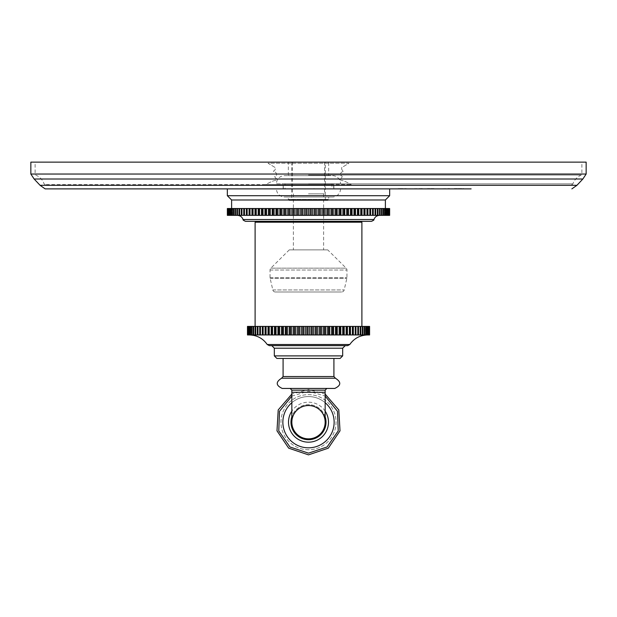 <?xml version="1.0" encoding="UTF-8"?>
<svg xmlns="http://www.w3.org/2000/svg" width="617" height="617" viewBox="0 0 617 617"><rect width="100%" height="100%" fill="white"/><g stroke="black" fill="none" stroke-linecap="round" stroke-linejoin="round"><path stroke-width="0.46" stroke-dasharray="3.08 2.31" d="M247.687 334.962L249.183 334.962L248.227 334.962L249.183 334.962L249.183 326.416L247.687 326.416L248.759 326.416L247.687 326.416L247.687 334.962L248.759 334.962L247.44 334.962L248.612 334.962L247.44 334.962L247.44 326.416L248.612 326.416L247.44 326.416L247.479 334.962M249.06 334.962L250.88 334.962L250.17 334.962L250.88 334.962L250.88 326.416L249.06 326.416L249.06 334.962L249.893 334.962L248.227 334.962L249.183 334.962L249.183 326.416L248.227 326.416L248.227 334.962M251.559 334.962L253.68 334.962L253.225 334.962L253.68 334.962L253.68 326.416L251.559 326.416L251.559 334.962L250.17 334.962L250.88 334.962L250.88 326.416L250.17 326.416L250.17 334.962M255.145 334.962L257.52 334.962L257.52 326.416L255.145 326.416L255.145 334.962L253.225 334.962L253.68 334.962L253.68 326.416L253.225 326.416L253.225 334.962M259.749 334.962L262.333 334.962L262.333 326.416L259.749 326.416L259.749 334.962L257.328 334.962L257.328 326.416L257.328 334.962M358.492 334.962L358.492 326.416L357.829 326.416L357.829 334.962L358.492 334.962L358.492 326.416M360.798 334.962L360.798 326.416L360.197 326.416L360.197 334.962L360.798 334.962L360.798 326.416M362.85 334.962L362.457 334.962L362.85 334.962L362.457 334.962L362.457 326.416L362.85 326.416L362.318 326.416L362.318 334.962L362.85 334.962L362.85 326.416L362.457 326.416L362.85 326.416M364.647 334.962L364.123 334.962L364.647 334.962L364.123 334.962L364.123 326.416L364.647 326.416L364.184 326.416L364.184 334.962L364.647 334.962L364.647 326.416L364.123 326.416L364.647 326.416M366.166 334.962L365.519 334.962L366.166 334.962L365.519 334.962L365.519 326.416L366.166 326.416L365.781 334.962L366.166 326.416L365.519 326.416L366.166 326.416M367.423 334.962L366.645 334.962L367.423 334.962L366.645 334.962L366.645 326.416L367.423 326.416L367.107 334.962L367.423 326.416L366.645 326.416L367.423 326.416M368.395 334.962L367.501 334.962L368.395 334.962L367.501 334.962L367.501 326.416L368.395 326.416L368.156 334.962L368.395 326.416L367.501 326.416L368.395 326.416M369.074 334.962L368.064 334.962L369.074 334.962L368.064 334.962L368.064 326.416L369.074 326.416L368.92 334.962L369.074 326.416L368.064 326.416L369.074 326.416M369.475 334.962L368.349 334.962L369.475 334.962L368.349 334.962L368.349 326.416L369.475 326.416L369.398 334.962L369.475 326.416L368.349 326.416L369.475 326.416M369.583 334.962L368.349 334.962L368.349 326.416L369.583 326.416L369.583 334.962M369.398 334.962L368.064 334.962L368.064 326.416L369.398 326.416M368.92 334.962L367.501 334.962L367.501 326.416L368.92 326.416M368.156 334.962L366.645 334.962L366.645 326.416L368.156 326.416M367.107 334.962L365.519 334.962L365.519 326.416L367.107 326.416M365.781 334.962L364.123 334.962L364.123 326.416L365.781 326.416M364.184 334.962L362.457 334.962L362.457 326.416L364.184 326.416M362.318 334.962L360.536 334.962L360.536 326.416L362.318 326.416M360.197 334.962L358.369 334.962L358.369 326.416L360.197 326.416M357.829 334.962L355.955 334.962L355.963 326.416L355.23 326.416L355.23 334.962L355.955 334.962L355.955 326.416L357.829 326.416M355.23 334.962L262.333 334.962M308.5 334.962L249.422 334.962L308.5 334.962M247.687 326.416L248.759 326.416L248.759 334.962L248.759 326.416L247.479 326.416M248.612 334.962L248.612 326.416M247.803 326.416L247.803 334.962M248.227 326.416L249.183 326.416L248.227 326.416L248.427 334.962M249.06 326.416L249.893 326.416L249.06 326.416L249.893 326.416L249.893 334.962L249.893 326.416L248.427 326.416M249.33 326.416L249.33 334.962M250.17 326.416L250.88 326.416L250.17 326.416L250.517 334.962M251.559 326.416L252.145 326.416L251.559 326.416L252.145 326.416L252.145 334.962L252.145 326.416L250.517 326.416M251.983 326.416L251.983 334.962M253.225 326.416L253.718 326.416L253.718 334.962M255.145 326.416L255.477 334.962L255.477 326.416L253.718 326.416M255.708 326.416L255.708 334.962M257.328 326.416L257.96 326.416L257.96 334.962M259.749 326.416L259.811 334.962L259.811 326.416L257.96 326.416M260.443 326.416L260.443 334.962M265.071 334.962L265.071 326.416L262.402 326.416L262.402 334.962M263.158 326.416L263.158 334.962M268.017 334.962L268.017 326.416L265.279 326.416L265.279 334.962M266.089 326.416L266.089 334.962M271.164 334.962L271.164 326.416L268.356 326.416L268.356 334.962M269.228 326.416L269.228 334.962M274.48 334.962L274.48 326.416L271.627 326.416L271.627 334.962M271.627 326.416L271.164 326.416M272.544 326.416L272.544 334.962M277.958 334.962L277.958 326.416L275.074 326.416L275.074 334.962M275.074 326.416L274.48 326.416M276.038 326.416L276.038 334.962M281.591 334.962L281.591 326.416L278.683 326.416L278.683 334.962M278.683 326.416L277.958 326.416M279.686 326.416L279.686 334.962M285.347 334.962L285.347 326.416L282.432 326.416L282.432 334.962M282.432 326.416L281.591 326.416M283.473 326.416L283.473 334.962M289.211 334.962L289.211 326.416L286.303 326.416L286.303 334.962M286.303 326.416L285.347 326.416M287.375 326.416L287.375 334.962M293.168 334.962L293.168 326.416L290.283 326.416L290.283 334.962M290.283 326.416L289.211 326.416M291.378 326.416L291.378 334.962M297.193 334.962L297.193 326.416L294.355 326.416L294.355 334.962M294.355 326.416L293.168 326.416M295.466 326.416L295.466 334.962M301.281 334.962L301.281 326.416L298.481 326.416L298.481 334.962M298.481 326.416L297.193 326.416M299.615 326.416L299.615 334.962M305.4 334.962L305.4 326.416L302.669 326.416L302.669 334.962M302.669 326.416L301.281 326.416M303.803 326.416L303.803 334.962M309.533 334.962L309.533 326.416L306.873 326.416L306.873 334.962M306.873 326.416L305.4 326.416M308.014 326.416L308.014 334.962M313.66 334.962L313.66 326.416L311.091 326.416L311.091 334.962M311.091 326.416L309.533 326.416M312.233 326.416L312.233 334.962M317.763 334.962L317.763 326.416L315.295 326.416L315.295 334.962M315.295 326.416L313.66 326.416M316.428 326.416L316.428 334.962M321.827 334.962L321.827 326.416L319.467 326.416L319.467 334.962M319.467 326.416L317.763 326.416M320.585 326.416L320.585 334.962M325.822 334.962L325.822 326.416L323.586 326.416L323.586 334.962M323.586 326.416L321.827 326.416M324.689 326.416L324.689 334.962M329.733 334.962L329.733 326.416L327.635 326.416L327.635 334.962M327.635 326.416L325.822 326.416M328.714 326.416L328.714 334.962M333.55 334.962L333.55 326.416L331.591 326.416L331.591 334.962M331.591 326.416L329.733 326.416M332.648 326.416L332.648 334.962M337.244 334.962L337.244 326.416L335.44 326.416L335.44 334.962M335.44 326.416L333.55 326.416M336.458 326.416L336.458 334.962M340.8 334.962L340.8 326.416L339.157 326.416L339.157 334.962M339.157 326.416L337.244 326.416M340.137 326.416L340.137 334.962M344.201 334.962L344.201 326.416L342.728 326.416L342.728 334.962M342.728 326.416L340.8 326.416M343.669 326.416L343.669 334.962M347.433 334.962L347.433 326.416L346.137 326.416L346.137 334.962M346.137 326.416L344.201 326.416M347.032 326.416L347.032 334.962M350.479 334.962L350.479 326.416L349.369 326.416L349.369 334.962M349.369 326.416L347.433 326.416M350.209 326.416L350.209 334.962M353.325 334.962L353.325 326.416L352.4 326.416L352.4 334.962M352.4 326.416L350.479 326.416M353.186 326.416L353.186 334.962M355.23 326.416L353.325 326.416M308.5 326.416L361.894 326.416L308.5 326.416M255.106 222.197L361.894 222.197M257.243 222.197L359.757 222.197L257.243 222.197M359.757 221.341L257.243 221.341L359.757 221.341M371.473 221.341L245.527 221.341M388.463 215.356L389.643 215.356L388.463 215.356L388.463 208.523L389.643 208.523L389.612 215.356L388.355 215.356L389.45 215.356L388.355 215.356L388.355 208.523L389.45 208.523L389.358 215.356L388.024 215.356L389.042 215.356L388.024 215.356L388.024 208.523L389.042 208.523L388.887 215.356L387.476 215.356L388.401 215.356L387.476 215.356L387.476 208.523L388.401 208.523L388.193 215.356L386.712 215.356L387.553 215.356L386.712 215.356L386.712 208.523L387.553 208.523L387.275 215.356L385.741 215.356L386.481 215.356L385.741 215.356L385.741 208.523L386.481 208.523L386.149 215.356L384.553 215.356L385.201 215.356L384.553 215.356L384.553 208.523L385.201 208.523L384.807 208.523L384.807 215.356L383.149 215.356L383.705 215.356L383.149 215.356L383.149 208.523L383.705 208.523L383.257 208.523L383.257 215.356L381.553 215.356L382 215.356L381.553 215.356L381.553 208.523L382 208.523L381.499 208.523L381.499 215.356L379.748 215.356L379.748 208.523L379.54 215.356L377.751 215.356L377.751 208.523L377.388 215.356L375.56 215.356L375.56 208.523L375.051 208.523L375.051 215.356L373.192 215.356L373.192 208.523L372.529 208.523L372.529 215.356L370.64 215.356L370.64 208.523L369.83 208.523L369.83 215.356L367.925 215.356L367.925 208.523L366.968 208.523L366.968 215.356L365.04 215.356L365.04 208.523L363.937 208.523L363.937 215.356L362.009 215.356L362.009 208.523L360.76 208.523L360.76 215.356L358.824 215.356L358.824 208.523L357.444 208.523L357.444 215.356L355.5 215.356L355.5 208.523L353.981 208.523L353.981 215.356L352.052 215.356L352.052 208.523L350.402 208.523L350.402 215.356L348.482 215.356L348.482 208.523L346.708 208.523L346.708 215.356L344.803 215.356L344.803 208.523L342.905 208.523L342.905 215.356L341.024 215.356L341.024 208.523L339.018 208.523L339.018 215.356L337.16 215.356L337.16 208.523L335.039 208.523L335.039 215.356L333.211 215.356L333.211 208.523L330.99 208.523L330.99 215.356L329.193 215.356L329.193 208.523L326.879 208.523L326.879 215.356L325.128 215.356L325.128 208.523L322.714 208.523L322.714 215.356L321.01 215.356L321.01 208.523L318.511 208.523L318.511 215.356L316.86 215.356L316.86 208.523L314.284 208.523L314.284 215.356L312.688 215.356L312.688 208.523L310.035 208.523L310.035 215.356L308.5 215.356L379.625 215.356L227.357 215.356L228.537 215.356L227.357 215.356L227.357 208.523L228.537 208.523L227.357 208.523L227.388 215.356M389.612 215.356L389.643 208.523L388.463 208.523M389.612 208.523L388.355 208.523L388.355 215.356L389.358 215.356M389.358 208.523L388.024 208.523L388.024 215.356L388.887 215.356M388.887 208.523L387.476 208.523L387.476 215.356L388.193 215.356M388.193 208.523L386.712 208.523L386.712 215.356L387.275 215.356M387.275 208.523L385.741 208.523L385.741 215.356L386.149 215.356M386.149 208.523L384.553 208.523L384.553 215.356L385.201 215.356L384.807 215.356M384.807 208.523L383.149 208.523L383.149 215.356L383.705 215.356L383.257 215.356M383.257 208.523L381.553 208.523L381.553 215.356L382 215.356L381.499 215.356M381.499 208.523L379.748 208.523L380.103 215.356L379.54 215.356M379.54 208.523L377.751 208.523L378.005 215.356L377.388 215.356M377.388 208.523L375.56 208.523L375.714 215.356L375.051 215.356M375.051 208.523L373.192 208.523L373.246 215.356L372.529 215.356M370.64 215.356L369.83 215.356M367.925 215.356L366.968 215.356M365.04 215.356L363.937 215.356M362.009 215.356L360.76 215.356M358.824 215.356L357.444 215.356M355.5 215.356L353.981 215.356M352.052 215.356L350.402 215.356M348.482 215.356L346.708 215.356M344.803 215.356L342.905 215.356M341.024 215.356L339.018 215.356M337.16 215.356L335.039 215.356M333.211 215.356L330.99 215.356M329.193 215.356L326.879 215.356M325.128 215.356L322.714 215.356M321.01 215.356L318.511 215.356M316.86 215.356L314.284 215.356M312.688 215.356L310.035 215.356M227.55 215.356L228.645 215.356L227.55 215.356L227.55 208.523L228.645 208.523L227.388 208.523M227.958 215.356L228.976 215.356L227.958 215.356L227.958 208.523L228.976 208.523L227.55 208.523M228.598 215.356L229.524 215.356L228.598 215.356L228.598 208.523L229.524 208.523L227.958 208.523M229.447 215.356L230.288 215.356L229.447 215.356L229.447 208.523L230.288 208.523L228.598 208.523M230.519 215.356L231.259 215.356L230.519 215.356L230.519 208.523L231.259 208.523L229.447 208.523M231.799 215.356L232.447 215.356L231.799 215.356L231.799 208.523L232.447 208.523L230.519 208.523M233.295 215.356L233.851 215.356L233.295 215.356L233.295 208.523L233.851 208.523L231.799 208.523M235 215.356L235.447 215.356L235 215.356L235 208.523L235.447 208.523L233.295 208.523M236.897 215.356L237.252 208.523L235 208.523M238.995 215.356L239.249 208.523L236.897 208.523M241.286 215.356L241.44 208.523L238.995 208.523M243.754 215.356L243.808 208.523L241.286 208.523M243.808 215.356L243.808 208.523L243.808 215.356M241.44 215.356L241.44 208.523L241.44 215.356M239.249 215.356L239.249 208.523L239.249 215.356M237.252 215.356L237.252 208.523L237.252 215.356M235.447 215.356L235.447 208.523L235.447 215.356M233.851 215.356L233.851 208.523L233.851 215.356M232.447 215.356L232.447 208.523L232.447 215.356M231.259 215.356L231.259 208.523L231.259 215.356M230.288 215.356L230.288 208.523L230.288 215.356M229.524 215.356L229.524 208.523L229.524 215.356M228.976 215.356L228.976 208.523L228.976 215.356M228.645 215.356L228.645 208.523L228.645 215.356M228.537 215.356L228.537 208.523M227.642 208.523L227.642 215.356M228.113 208.523L228.113 215.356M228.807 208.523L228.807 215.356M229.725 208.523L229.725 215.356M230.851 208.523L230.851 215.356M232.193 208.523L232.193 215.356M233.743 208.523L233.743 215.356M235.501 208.523L235.501 215.356M237.46 208.523L237.46 215.356M239.612 208.523L239.612 215.356M241.949 208.523L241.949 215.356M246.36 215.356L246.36 208.523L243.754 208.523M244.471 208.523L244.471 215.356M249.075 215.356L249.075 208.523L246.407 208.523L246.407 215.356M247.17 208.523L247.17 215.356M251.96 215.356L251.96 208.523L249.229 208.523L249.229 215.356M250.032 208.523L250.032 215.356M254.991 215.356L254.991 208.523L252.206 208.523L252.206 215.356M253.063 208.523L253.063 215.356M258.176 215.356L258.176 208.523L255.345 208.523L255.345 215.356M256.24 208.523L256.24 215.356M261.5 215.356L261.5 208.523L258.631 208.523L258.631 215.356M258.631 208.523L258.176 208.523M259.556 208.523L259.556 215.356M264.948 215.356L264.948 208.523L262.048 208.523L262.048 215.356M262.048 208.523L261.5 208.523M263.019 208.523L263.019 215.356M268.518 215.356L268.518 208.523L265.595 208.523L265.595 215.356M265.595 208.523L264.948 208.523M266.598 208.523L266.598 215.356M272.197 215.356L272.197 208.523L269.259 208.523L269.259 215.356M269.259 208.523L268.518 208.523M270.292 208.523L270.292 215.356M275.976 215.356L275.976 208.523L273.03 208.523L273.03 215.356M273.03 208.523L272.197 208.523M274.095 208.523L274.095 215.356M279.84 215.356L279.84 208.523L276.902 208.523L276.902 215.356M276.902 208.523L275.976 208.523M277.982 208.523L277.982 215.356M283.789 215.356L283.789 208.523L280.858 208.523L280.858 215.356M280.858 208.523L279.84 208.523M281.961 208.523L281.961 215.356M287.807 215.356L287.807 208.523L284.884 208.523L284.884 215.356M284.884 208.523L283.789 208.523M286.01 208.523L286.01 215.356M291.872 215.356L291.872 208.523L288.987 208.523L288.987 215.356M288.987 208.523L287.807 208.523M290.121 208.523L290.121 215.356M295.99 215.356L295.99 208.523L293.137 208.523L293.137 215.356M293.137 208.523L291.872 208.523M294.286 208.523L294.286 215.356M300.14 215.356L300.14 208.523L297.325 208.523L297.325 215.356M297.325 208.523L295.99 208.523M298.489 208.523L298.489 215.356M304.312 215.356L304.312 208.523L301.551 208.523L301.551 215.356M301.551 208.523L300.14 208.523M302.716 208.523L302.716 215.356M308.5 215.356L308.5 208.523L305.785 208.523L305.785 215.356M305.785 208.523L304.312 208.523M306.965 208.523L306.965 215.356M310.035 208.523L308.5 208.523M311.215 208.523L311.215 215.356M314.284 208.523L312.688 208.523M315.449 208.523L315.449 215.356M318.511 208.523L316.86 208.523M319.675 208.523L319.675 215.356M322.714 208.523L321.01 208.523M323.863 208.523L323.863 215.356M326.879 208.523L325.128 208.523M328.013 208.523L328.013 215.356M330.99 208.523L329.193 208.523M332.116 208.523L332.116 215.356M335.039 208.523L333.211 208.523M336.142 208.523L336.142 215.356M339.018 208.523L337.16 208.523M340.098 208.523L340.098 215.356M342.905 208.523L341.024 208.523M343.97 208.523L343.97 215.356M346.708 208.523L344.803 208.523M347.741 208.523L347.741 215.356M350.402 208.523L348.482 208.523M351.405 208.523L351.405 215.356M353.981 208.523L352.052 208.523M354.952 208.523L354.952 215.356M357.444 208.523L355.5 208.523M358.369 208.523L358.369 215.356M360.76 208.523L358.824 208.523M361.655 208.523L361.655 215.356M363.937 208.523L362.009 208.523M364.794 208.523L364.794 215.356M366.968 208.523L365.04 208.523M367.771 208.523L367.771 215.356M369.83 208.523L367.925 208.523M370.593 208.523L370.593 215.356M372.529 208.523L370.64 208.523M373.246 208.523L373.246 215.356M375.714 208.523L375.714 215.356M378.005 208.523L378.005 215.356M380.103 208.523L380.103 215.356M382 208.523L381.553 208.523L382 208.523L382 215.356M383.705 208.523L383.149 208.523L383.705 208.523L383.705 215.356M385.201 208.523L384.553 208.523L385.201 208.523L385.201 215.356M386.481 208.523L385.741 208.523L386.481 208.523L386.481 215.356M387.553 208.523L386.712 208.523L387.553 208.523L387.553 215.356M388.401 208.523L387.476 208.523L388.401 208.523L388.401 215.356M389.042 208.523L388.024 208.523L389.042 208.523L389.042 215.356M389.45 208.523L388.355 208.523L389.45 208.523L389.45 215.356M231.614 199.985L385.386 199.985M389.659 195.712L227.341 195.712M314.4 188.879L300.518 188.879M330.373 188.879L317.177 188.879M396.746 188.879L417.948 188.879L396.746 188.578M418.442 188.879L434.414 188.879M437.037 188.879L450.981 188.879M452.253 188.879L454.852 188.879M227.341 188.879L308.5 188.879L227.341 188.879M415.549 188.879L417.948 188.879M429.671 188.879L420.694 188.879L434.075 188.879L422.753 188.879L429.671 188.578M437.16 188.879L449.515 188.578L437.16 188.879M399.847 188.578L406.048 188.578M457.174 188.879L471.118 188.879M285.933 188.879L295.659 188.879M301.559 188.879L300.865 188.879M276.462 188.879L340.538 188.879L276.462 188.879A8.114 8.114 0 0 0 284.576 196.993L332.424 196.993L284.576 196.993M30.85 162.132L586.15 162.132M308.5 184.606L45.134 184.606L308.5 184.606M283.296 184.606L333.704 184.606L283.296 184.606L283.296 188.879L333.704 188.879L333.704 184.606M283.141 184.606L333.859 184.606L283.141 184.606L283.141 188.879L333.859 188.879L333.859 184.606M265.788 184.606L351.212 184.606L265.788 184.606C269.421 182.485 272.405 181.12 274.742 180.511C281.005 179.578 271.195 177.164 276.47 175.344C276.886 173.385 275.83 172.012 273.292 171.225C274.927 170.547 275.583 169.343 275.282 167.608L268.048 163.243L348.952 163.243L341.718 167.608C341.417 169.343 342.073 170.547 343.708 171.225C341.17 172.012 340.114 173.385 340.53 175.344C345.805 177.164 335.995 179.578 342.258 180.511C344.594 181.12 347.579 182.485 351.212 184.606C347.579 182.485 344.594 181.12 342.258 180.511C335.995 179.578 345.805 177.164 340.53 175.344C340.114 173.385 341.17 172.012 343.708 171.225C342.073 170.547 341.417 169.343 341.718 167.608L348.952 163.243L268.048 163.243L275.282 167.608C275.583 169.343 274.927 170.547 273.292 171.225C275.83 172.012 276.886 173.385 276.47 175.344C271.195 177.164 281.005 179.578 274.742 180.511C272.405 181.12 269.421 182.485 265.788 184.606M333.704 188.879L283.296 188.879M333.859 188.879L283.141 188.879M285.008 188.879L331.992 188.879L285.008 188.879L285.008 183.75L331.992 183.75L331.992 188.879M285.008 183.75L331.992 183.75M276.462 183.75L340.538 183.75L276.462 183.75A8.114 8.114 0 0 1 284.576 175.637L332.424 175.637A8.114 8.114 0 0 1 340.538 183.75M284.576 175.637L332.424 175.637M288.34 175.637L328.66 175.637L288.34 175.637L288.34 162.132L328.66 162.132L328.66 175.637M328.66 162.132L288.34 162.132M325.329 162.132L291.671 162.132L325.329 162.132L325.329 200.409L291.671 200.409L325.329 200.409M291.671 162.132L291.671 200.409M289.365 200.409L327.635 200.409L289.365 200.409A1.026 1.026 0 0 1 288.34 199.384L328.66 199.384L288.34 199.384L288.34 196.993L328.66 196.993L328.66 199.384A1.026 1.026 0 0 1 327.635 200.409M328.66 196.993L288.34 196.993M340.538 188.879A8.114 8.114 0 0 1 332.424 196.993M417.601 188.879L416.236 188.578L417.601 188.879M416.236 188.879L414.863 188.578L416.236 188.879M421.719 188.879L421.033 188.578L421.719 188.879M454.313 188.578L460.49 188.578L454.313 188.578M461.863 188.578L460.49 188.578L461.863 188.578M463.575 188.578L462.897 188.578L463.575 188.578M427.735 188.879L418.442 188.578M433.936 188.578L427.735 188.578M430.064 188.879L431.607 188.578M422.313 188.879L430.064 188.578M420.763 188.578L422.313 188.578M439.358 188.879L446.716 188.879M449.045 188.578L447.88 188.879M304.682 188.879L302.947 188.879M313.359 188.879L314.053 188.578L313.359 188.879M347.656 345.643L269.344 345.643M308.5 345.643L345.235 345.643L308.5 345.643M340.106 358.454L276.894 358.454M308.5 358.454L333.913 358.454L308.5 358.454M290.129 388.44L326.871 388.44M291.841 422.19A16.659 16.659 0 0 1 308.5 405.531A16.659 16.659 0 0 1 325.159 422.19M308.5 439.697A17.515 17.515 0 0 0 326.015 422.19A17.515 17.515 0 0 0 308.5 404.675A17.515 17.515 0 0 0 290.985 422.19A17.515 17.515 0 0 0 308.5 439.697M325.159 416.784A17.515 17.515 0 0 0 291.841 416.784M325.159 411.138A19.991 19.991 0 0 0 291.841 411.138M325.159 402.708A25.629 25.629 0 0 0 308.5 396.561A25.629 25.629 0 0 1 334.129 422.19A25.629 25.629 0 0 1 308.5 447.819A25.629 25.629 0 0 1 282.871 422.19A25.629 25.629 0 0 1 308.5 396.561A25.629 25.629 0 0 0 291.841 402.708M308.5 447.819A25.629 25.629 0 0 1 282.871 422.19A25.629 25.629 0 0 1 308.5 396.561A25.629 25.629 0 0 1 334.129 422.19A25.629 25.629 0 0 1 308.5 447.819M289.28 249.877L270.84 268.156A2.645 2.645 0 0 0 270.053 270.038L270.053 277.727A2.645 2.645 0 0 0 270.123 278.321L272.814 289.944A2.645 2.645 0 0 0 275.398 291.995L341.602 291.995A2.645 2.645 0 0 0 344.186 289.944L346.877 278.321A2.645 2.645 0 0 0 346.947 277.727L346.947 270.038A2.645 2.645 0 0 0 346.16 268.156L327.72 249.877L289.28 249.877L327.72 249.877M275.398 291.995L341.602 291.995M308.5 249.877L293.376 249.877L308.5 249.877M308.5 193.831L324.519 193.831L308.5 193.831M373.917 219.544L243.083 219.544M40.059 185.293L576.941 185.293M34.136 179.007L582.864 179.007M30.85 174.048L586.15 174.048M308.5 174.048L581.877 174.048L308.5 174.048M308.5 175.074L581.199 175.074L308.5 175.074M308.5 183.866L572.915 183.866L308.5 183.866M349.793 344.494L267.207 344.494M274.326 348.204L342.674 348.204M342.674 355.893L274.326 355.893M333.913 376.532L283.087 376.532M335.409 378.229L281.591 378.229M291.841 390.152L325.159 390.152M291.841 392.289L325.159 392.289M308.5 449.739A27.549 27.549 0 0 1 280.951 422.19A27.549 27.549 0 0 1 308.5 394.633A27.549 27.549 0 0 1 336.049 422.19A27.549 27.549 0 0 1 308.5 449.739A27.549 27.549 0 0 1 280.951 422.19A27.549 27.549 0 0 1 308.5 394.633A27.549 27.549 0 0 1 336.049 422.19A27.549 27.549 0 0 1 308.5 449.739M270.84 268.156L346.16 268.156L270.84 268.156M270.053 270.038L346.947 270.038L270.053 270.038M270.053 277.727L346.947 277.727L270.053 277.727M270.123 278.321L346.877 278.321L270.123 278.321M272.814 289.944L344.186 289.944L272.814 289.944M571.866 184.606L572.915 183.866C574.45 179.771 577.211 176.848 581.199 175.074L581.877 174.048L581.877 162.132M45.134 184.606L44.085 183.866C42.55 179.771 39.789 176.848 35.801 175.074L35.123 174.048L35.123 162.132M291.841 396.083L308.5 391.217L325.159 396.083M325.159 394.078L308.5 389.512L291.841 394.078M293.376 193.831L293.376 249.877M323.624 193.831L323.624 249.877M324.519 162.132L324.519 193.831M292.481 162.132L292.481 193.831"/><path stroke-width="0.93" d="M344.201 334.962L344.201 326.416L346.137 326.416L346.137 334.962L340.8 334.962L340.8 326.416L343.669 326.416L343.669 334.962M343.669 326.416L344.201 326.416M247.479 326.416L247.479 334.962M247.803 334.962L340.8 334.962M346.137 326.416L347.032 326.416L347.032 334.962L346.137 334.962M347.032 334.962L369.583 334.962L369.583 326.416L369.583 334.962M247.687 326.416L247.687 334.962M353.325 334.962L353.325 326.416L355.963 326.416L355.955 334.962L355.963 326.416L369.583 326.416M369.475 326.416L369.475 334.962M369.398 326.416L369.398 334.962M369.074 326.416L369.074 334.962M368.92 326.416L368.92 334.962M368.395 326.416L368.395 334.962M368.156 326.416L368.156 334.962M367.423 326.416L367.423 334.962M367.107 326.416L367.107 334.962M366.166 326.416L366.166 334.962M365.781 326.416L365.781 334.962M364.647 326.416L364.647 334.962M364.184 326.416L364.184 334.962M362.85 326.416L362.85 334.962M362.318 326.416L362.318 334.962M360.798 326.416L360.798 334.962M360.197 326.416L360.197 334.962M358.492 326.416L358.492 334.962M357.829 326.416L357.829 334.962M355.23 326.416L355.23 334.962M350.479 334.962L350.479 326.416L353.186 326.416L353.186 334.962M352.4 326.416L352.4 334.962M347.433 334.962L347.433 326.416L350.209 326.416L350.209 334.962M349.369 326.416L349.369 334.962M347.032 326.416L347.433 326.416M247.803 326.416L340.8 326.416M342.728 326.416L342.728 334.962M340.137 326.416L340.137 334.962M339.157 326.416L339.157 334.962M337.244 334.962L337.244 326.416M336.458 326.416L336.458 334.962M335.44 326.416L335.44 334.962M333.55 334.962L333.55 326.416M332.648 326.416L332.648 334.962M331.591 326.416L331.591 334.962M329.733 334.962L329.733 326.416M328.714 326.416L328.714 334.962M327.635 326.416L327.635 334.962M325.822 334.962L325.822 326.416M324.689 326.416L324.689 334.962M323.586 326.416L323.586 334.962M321.827 334.962L321.827 326.416M320.585 326.416L320.585 334.962M319.467 326.416L319.467 334.962M317.763 334.962L317.763 326.416M316.428 326.416L316.428 334.962M315.295 326.416L315.295 334.962M313.66 334.962L313.66 326.416M312.233 326.416L312.233 334.962M311.091 326.416L311.091 334.962M309.533 334.962L309.533 326.416M308.014 326.416L308.014 334.962M306.873 326.416L306.873 334.962M305.4 334.962L305.4 326.416M303.803 326.416L303.803 334.962M302.669 326.416L302.669 334.962M301.281 334.962L301.281 326.416M299.615 326.416L299.615 334.962M298.481 326.416L298.481 334.962M297.193 334.962L297.193 326.416M295.466 326.416L295.466 334.962M294.355 326.416L294.355 334.962M293.168 334.962L293.168 326.416M291.378 326.416L291.378 334.962M290.283 326.416L290.283 334.962M289.211 334.962L289.211 326.416M287.375 326.416L287.375 334.962M286.303 326.416L286.303 334.962M285.347 334.962L285.347 326.416M283.473 326.416L283.473 334.962M282.432 326.416L282.432 334.962M281.591 334.962L281.591 326.416M279.686 326.416L279.686 334.962M278.683 326.416L278.683 334.962M277.958 334.962L277.958 326.416M276.038 326.416L276.038 334.962M275.074 326.416L275.074 334.962M274.48 334.962L274.48 326.416M272.544 326.416L272.544 334.962M271.627 326.416L271.627 334.962M271.164 334.962L271.164 326.416M269.228 326.416L269.228 334.962M268.356 326.416L268.356 334.962M268.017 334.962L268.017 326.416M266.089 326.416L266.089 334.962M265.279 326.416L265.279 334.962M265.071 334.962L265.071 326.416M263.158 326.416L263.158 334.962M262.402 326.416L262.402 334.962M262.333 334.962L262.333 326.416M260.443 326.416L260.443 334.962M259.749 326.416L259.749 334.962M257.96 326.416L257.96 334.962M257.328 326.416L257.328 334.962M255.708 326.416L255.708 334.962M255.145 326.416L255.145 334.962M253.718 326.416L253.718 334.962M253.225 326.416L253.225 334.962M251.983 326.416L251.983 334.962M251.559 326.416L251.559 334.962M250.517 326.416L250.517 334.962M250.17 326.416L250.17 334.962M249.33 326.416L249.33 334.962M249.06 326.416L249.06 334.962M248.427 326.416L248.427 334.962M248.227 326.416L248.227 334.962M361.894 326.416L361.894 222.197L255.106 222.197L255.106 326.416M359.757 221.341L359.757 222.197M257.243 221.341L257.243 222.197M373.917 219.544L243.083 219.544C242.697 219.845 243.507 220.439 245.527 221.341L371.473 221.341C373.493 220.439 374.303 219.845 373.917 219.544C374.905 216.914 376.81 215.518 379.625 215.356M227.388 208.523L227.357 215.356L227.357 208.523L244.471 208.523L244.471 215.356L246.36 215.356L246.36 208.523L247.17 208.523L247.17 215.356L249.075 215.356L249.075 208.523L250.032 208.523L250.032 215.356L251.96 215.356L251.96 208.523L253.063 208.523L253.063 215.356L389.643 215.356L389.643 208.523L389.612 215.356M227.388 215.356L244.471 215.356M246.36 215.356L247.17 215.356M249.075 215.356L250.032 215.356M251.96 215.356L253.063 215.356M253.063 208.523L256.24 208.523L256.24 215.356M254.991 215.356L254.991 208.523M252.206 208.523L252.206 215.356M250.032 208.523L251.96 208.523M249.229 208.523L249.229 215.356M247.17 208.523L249.075 208.523M246.407 208.523L246.407 215.356M244.471 208.523L246.36 208.523M243.754 208.523L243.754 215.356M241.949 208.523L241.949 215.356M241.286 208.523L241.286 215.356M239.612 208.523L239.612 215.356M238.995 208.523L238.995 215.356M237.46 208.523L237.46 215.356M236.897 208.523L236.897 215.356M235.501 208.523L235.501 215.356M235 208.523L235 215.356M233.743 208.523L233.743 215.356M233.295 208.523L233.295 215.356M232.193 208.523L232.193 215.356M231.799 208.523L231.799 215.356M230.851 208.523L230.851 215.356M230.519 208.523L230.519 215.356M229.725 208.523L229.725 215.356M229.447 208.523L229.447 215.356M228.807 208.523L228.807 215.356M228.598 208.523L228.598 215.356M228.113 208.523L228.113 215.356M227.958 208.523L227.958 215.356M227.642 208.523L227.642 215.356M227.55 208.523L227.55 215.356M370.64 215.356L370.64 208.523L389.612 208.523M389.45 208.523L389.45 215.356M389.358 208.523L389.358 215.356M389.042 208.523L389.042 215.356M388.887 208.523L388.887 215.356M388.401 208.523L388.401 215.356M388.193 208.523L388.193 215.356M387.553 208.523L387.553 215.356M387.275 208.523L387.275 215.356M386.481 208.523L386.481 215.356M386.149 208.523L386.149 215.356M385.201 208.523L385.201 215.356M384.807 208.523L384.807 215.356M383.705 208.523L383.705 215.356M383.257 208.523L383.257 215.356M382 208.523L382 215.356M381.499 208.523L381.499 215.356M380.103 208.523L380.103 215.356M379.54 208.523L379.54 215.356M378.005 208.523L378.005 215.356M377.388 208.523L377.388 215.356M375.714 208.523L375.714 215.356M375.051 208.523L375.051 215.356M373.246 208.523L373.246 215.356M372.529 208.523L372.529 215.356M367.925 215.356L367.925 208.523L370.593 208.523L370.593 215.356M369.83 208.523L369.83 215.356M365.04 215.356L365.04 208.523L367.771 208.523L367.771 215.356M366.968 208.523L366.968 215.356M362.009 215.356L362.009 208.523L364.794 208.523L364.794 215.356M363.937 208.523L363.937 215.356M358.824 215.356L358.824 208.523L361.655 208.523L361.655 215.356M360.76 208.523L360.76 215.356M355.5 215.356L355.5 208.523L358.369 208.523L358.369 215.356M358.369 208.523L358.824 208.523M357.444 208.523L357.444 215.356M352.052 215.356L352.052 208.523L354.952 208.523L354.952 215.356M354.952 208.523L355.5 208.523M353.981 208.523L353.981 215.356M348.482 215.356L348.482 208.523L351.405 208.523L351.405 215.356M351.405 208.523L352.052 208.523M350.402 208.523L350.402 215.356M344.803 215.356L344.803 208.523L347.741 208.523L347.741 215.356M347.741 208.523L348.482 208.523M346.708 208.523L346.708 215.356M341.024 215.356L341.024 208.523L343.97 208.523L343.97 215.356M343.97 208.523L344.803 208.523M342.905 208.523L342.905 215.356M337.16 215.356L337.16 208.523L340.098 208.523L340.098 215.356M340.098 208.523L341.024 208.523M339.018 208.523L339.018 215.356M333.211 215.356L333.211 208.523L336.142 208.523L336.142 215.356M336.142 208.523L337.16 208.523M335.039 208.523L335.039 215.356M329.193 215.356L329.193 208.523L332.116 208.523L332.116 215.356M332.116 208.523L333.211 208.523M330.99 208.523L330.99 215.356M325.128 215.356L325.128 208.523L328.013 208.523L328.013 215.356M328.013 208.523L329.193 208.523M326.879 208.523L326.879 215.356M321.01 215.356L321.01 208.523L323.863 208.523L323.863 215.356M323.863 208.523L325.128 208.523M322.714 208.523L322.714 215.356M316.86 215.356L316.86 208.523L319.675 208.523L319.675 215.356M319.675 208.523L321.01 208.523M318.511 208.523L318.511 215.356M312.688 215.356L312.688 208.523L315.449 208.523L315.449 215.356M315.449 208.523L316.86 208.523M314.284 208.523L314.284 215.356M308.5 215.356L308.5 208.523L311.215 208.523L311.215 215.356M311.215 208.523L312.688 208.523M310.035 208.523L310.035 215.356M304.312 215.356L304.312 208.523L306.965 208.523L306.965 215.356M306.965 208.523L308.5 208.523M305.785 208.523L305.785 215.356M300.14 215.356L300.14 208.523L302.716 208.523L302.716 215.356M302.716 208.523L304.312 208.523M301.551 208.523L301.551 215.356M295.99 215.356L295.99 208.523L298.489 208.523L298.489 215.356M298.489 208.523L300.14 208.523M297.325 208.523L297.325 215.356M291.872 215.356L291.872 208.523L294.286 208.523L294.286 215.356M294.286 208.523L295.99 208.523M293.137 208.523L293.137 215.356M287.807 215.356L287.807 208.523L290.121 208.523L290.121 215.356M290.121 208.523L291.872 208.523M288.987 208.523L288.987 215.356M283.789 215.356L283.789 208.523L286.01 208.523L286.01 215.356M286.01 208.523L287.807 208.523M284.884 208.523L284.884 215.356M279.84 215.356L279.84 208.523L281.961 208.523L281.961 215.356M281.961 208.523L283.789 208.523M280.858 208.523L280.858 215.356M275.976 215.356L275.976 208.523L277.982 208.523L277.982 215.356M277.982 208.523L279.84 208.523M276.902 208.523L276.902 215.356M272.197 215.356L272.197 208.523L274.095 208.523L274.095 215.356M274.095 208.523L275.976 208.523M273.03 208.523L273.03 215.356M268.518 215.356L268.518 208.523L270.292 208.523L270.292 215.356M270.292 208.523L272.197 208.523M269.259 208.523L269.259 215.356M264.948 215.356L264.948 208.523L266.598 208.523L266.598 215.356M266.598 208.523L268.518 208.523M265.595 208.523L265.595 215.356M261.5 215.356L261.5 208.523L263.019 208.523L263.019 215.356M263.019 208.523L264.948 208.523M262.048 208.523L262.048 215.356M258.176 215.356L258.176 208.523L259.556 208.523L259.556 215.356M259.556 208.523L261.5 208.523M258.631 208.523L258.631 215.356M256.24 208.523L258.176 208.523M255.345 208.523L255.345 215.356M385.386 208.523L385.386 199.985L231.614 199.985L231.614 208.523M231.614 199.985L227.341 195.712L389.659 195.712L385.386 199.985M399.847 188.879L330.373 188.879M317.177 188.879L314.4 188.879M417.948 188.879L420.763 188.879M434.414 188.879L437.037 188.879M450.981 188.879L452.253 188.879M471.118 188.879L45.134 188.879L227.341 188.879L227.341 195.712M406.048 188.879L415.549 188.879M431.607 188.879L433.936 188.879M454.852 188.879L457.174 188.879M295.659 188.879L300.518 188.879M227.341 188.879L285.933 188.879M300.865 188.879L301.559 188.879M30.85 174.048L586.15 174.048L586.15 162.132L30.85 162.132L30.85 174.048L34.136 179.007L582.864 179.007L576.941 185.293L40.059 185.293L45.134 188.879M439.358 188.879L446.716 188.879M447.88 188.879L449.045 188.879M302.947 188.879L304.682 188.879M349.793 344.494L267.207 344.494L269.344 345.643L347.656 345.643L349.793 344.494C354.127 338.347 360.058 335.17 367.578 334.962M276.894 358.454L340.106 358.454L342.674 355.893L274.326 355.893L276.894 358.454M335.409 378.229L333.913 376.532L283.087 376.532L281.591 378.229L335.409 378.229C341.402 382.023 341.186 385.424 334.769 388.44L282.231 388.44L290.129 388.44L291.841 390.152L291.841 422.19A16.659 16.659 0 0 0 308.5 438.849A16.659 16.659 0 0 1 291.841 422.19A16.659 16.659 0 0 1 308.5 405.531A16.659 16.659 0 0 1 325.159 422.19A16.659 16.659 0 0 1 308.5 438.849A16.659 16.659 0 0 0 325.159 422.19L325.159 392.289L291.841 392.289M334.769 388.44L326.871 388.44L325.159 390.152L291.841 390.152M291.841 416.784A17.515 17.515 0 0 0 308.5 439.697A17.515 17.515 0 0 0 325.159 416.784M291.841 411.138A19.991 19.991 0 0 0 308.5 442.181A19.991 19.991 0 0 0 325.159 411.138M291.841 402.708A25.629 25.629 0 0 0 308.5 447.819A25.629 25.629 0 0 0 325.159 402.708M345.235 345.643L342.674 348.204L274.326 348.204L271.765 345.643M243.083 219.544C242.095 216.914 240.19 215.518 237.375 215.356M389.659 188.879L389.659 195.712M576.941 185.293L571.866 188.879M40.059 185.293L34.136 179.007M586.15 174.048L582.864 179.007M267.207 344.494C262.873 338.347 256.942 335.17 249.422 334.962M274.326 348.204L274.326 355.893M342.674 348.204L342.674 355.893M333.913 376.532L333.913 358.454M283.087 376.532L283.087 358.454M281.591 378.229C275.598 382.023 275.814 385.424 282.231 388.44M325.159 390.152L325.159 392.289M325.159 396.083L337.491 411.292L338.232 430.867L327.079 446.963L308.5 453.156L289.921 446.963L278.768 430.867L279.509 411.292L291.841 396.083M291.841 394.078L278.205 409.943L276.987 430.82L288.679 448.166L308.5 454.868L328.321 448.166L340.013 430.82L338.795 409.943L325.159 394.078"/></g></svg>
